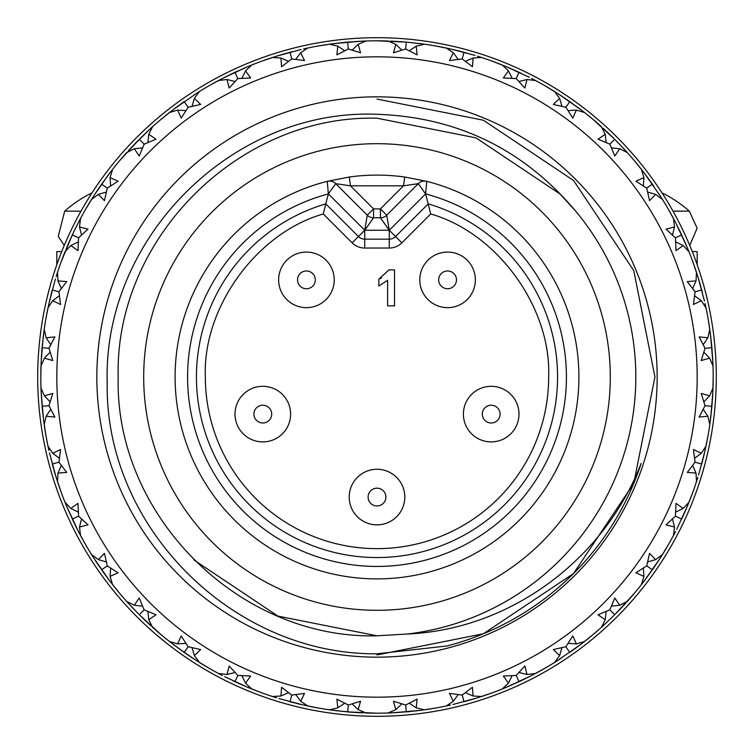 <?xml version="1.0" encoding="UTF-8"?>
<svg xmlns="http://www.w3.org/2000/svg" width="754" height="754" viewBox="0 0 754 754"><rect width="100%" height="100%" fill="white"/><g stroke="black" fill="none" stroke-linecap="round" stroke-linejoin="round"><path stroke-width="1.13" d="M377 37.7A339.3 339.3 0 0 1 716.3 377A339.3 339.3 0 0 1 377 716.3A339.3 339.3 0 0 1 37.7 377A339.3 339.3 0 0 1 377 37.7A339.3 339.3 0 0 1 716.3 377A339.3 339.3 0 0 1 377 716.3M689.75 245.418L697.13 228.198L689.326 211.148L673.002 211.148M352.175 703.878L358.169 709.637L366.01 713.011A336.19 336.19 0 0 0 377 713.19L367.518 713.058M363.993 712.162L363.023 712.898L347.698 711.908L376.774 713.19M374.983 713.18L365.869 713.001M377 713.19A336.19 336.19 0 0 0 387.99 713.011L395.831 709.637L393.447 701.211L405.699 705.018L417.103 699.137L416.208 707.855L424.53 709.806A336.19 336.19 0 0 0 446.17 705.998L453.314 701.305L449.497 693.426L462.221 695.056L472.428 687.28L473.069 696.017L481.599 696.498A336.19 336.19 0 0 0 502.249 688.986L508.469 683.133L503.342 676.027L516.16 675.424L524.859 665.999L527.008 674.491L535.491 673.482A336.19 336.19 0 0 0 554.52 662.502L559.628 655.65L553.351 649.552L565.868 646.725L572.795 635.933L576.386 643.916L584.567 641.456A336.19 336.19 0 0 0 601.4 627.337L605.245 619.703L597.997 614.783L609.835 609.835L614.783 597.997L619.703 605.245L627.337 601.4A336.19 336.19 0 0 0 641.456 584.567L643.916 576.386L635.933 572.795L646.725 565.868L649.552 553.351L655.65 559.628L662.502 554.52A336.19 336.19 0 0 0 673.482 535.491L674.491 527.008L665.999 524.859L675.424 516.16L676.027 503.342L683.133 508.469L688.986 502.249A336.19 336.19 0 0 0 696.498 481.599L696.017 473.069L687.28 472.428L695.056 462.221L693.426 449.497L701.305 453.314L705.998 446.17A336.19 336.19 0 0 0 709.806 424.53L707.855 416.208L699.137 417.103L705.018 405.699L701.211 393.447L709.637 395.831L713.011 387.99A336.19 336.19 0 0 0 713.011 366.01L709.637 358.169L701.211 360.553L705.018 348.301L699.137 336.897L707.855 337.792L709.806 329.47A336.19 336.19 0 0 0 705.998 307.83L701.305 300.686L693.426 304.503L695.056 291.779L687.28 281.572L696.017 280.931L696.498 272.401A336.19 336.19 0 0 0 688.986 251.751L683.133 245.531L676.027 250.658L675.424 237.84L665.999 229.141L674.491 226.992L673.482 218.509A336.19 336.19 0 0 0 662.502 199.48L655.65 194.372L649.552 200.649L646.725 188.132L635.933 181.205L643.916 177.614L641.456 169.433A336.19 336.19 0 0 0 627.337 152.6L619.703 148.755L614.783 156.003L609.835 144.165L597.997 139.217L605.245 134.297L601.4 126.663A336.19 336.19 0 0 0 584.567 112.544L576.386 110.084L572.795 118.067L565.868 107.275L553.351 104.448L559.628 98.35L554.52 91.498A336.19 336.19 0 0 0 535.491 80.518L527.008 79.509L524.859 88.001L516.16 78.576L503.342 77.973L508.469 70.867L502.249 65.014A336.19 336.19 0 0 0 481.599 57.502L473.069 57.983L472.428 66.72L462.221 58.944L449.497 60.574L453.314 52.695L446.17 48.002A336.19 336.19 0 0 0 424.53 44.194L416.208 46.145L417.103 54.863L405.699 48.982L393.447 52.789L395.831 44.363L387.99 40.989A336.19 336.19 0 0 0 377 40.81L406.302 42.092L405.699 48.982M377 56.823A320.177 320.177 0 0 1 697.177 377A320.177 320.177 0 0 1 377 697.177A320.177 320.177 0 0 1 56.823 377A320.177 320.177 0 0 1 377 56.823M377 657.158A280.158 280.158 0 0 1 96.842 377A280.158 280.158 0 0 1 377 96.842A280.158 280.158 0 0 1 657.158 377A280.158 280.158 0 0 1 377 657.158M377 114.288C231.968 108.322 102.836 238.547 107.209 382.598C104.486 526.66 232.59 655.028 377 653.803L446.971 645.98A277.934 277.934 0 0 0 641.164 463.399C604.133 559.27 510.797 629.43 407.575 634.001A258.811 258.811 0 0 0 575.123 210.479C523.144 149.16 457.103 117.096 377 114.288M407.575 634.001L377 635.811L277.962 616.112L193.995 560.005M377 635.811C238.792 639.43 114.57 515.208 118.19 377C114.57 238.792 238.792 114.57 377 118.19L476.038 137.888L560.005 193.995L575.123 210.479M377 143.694A233.306 233.306 0 0 1 610.306 377A233.306 233.306 0 0 1 377 610.306A233.306 233.306 0 0 1 143.694 377A233.306 233.306 0 0 1 377 143.694M349.272 177.02A201.893 201.893 0 0 1 404.728 177.02L426.736 181.328A201.893 201.893 0 0 1 377 578.893A201.893 201.893 0 0 1 327.264 181.328A8.897 8.897 0 0 1 335.747 183.665L350.497 185.833L403.503 185.833L418.253 183.665L386.717 215.192L389.271 230.253L389.281 239.15L364.719 239.15L364.729 230.253L367.283 215.192L335.747 183.665L328.376 193.91L327.264 181.328L349.272 177.02L350.497 185.833L373.569 208.905L367.283 215.192A8.897 8.897 0 0 0 373.569 217.802L364.729 230.253L389.271 230.253L395.567 236.539A8.897 8.897 0 0 1 389.281 239.15L389.281 248.038L364.719 248.038A17.785 17.785 0 0 1 352.146 242.826L323.287 213.966L325.766 203.872A180.545 180.545 0 0 0 377 557.545A180.545 180.545 0 0 0 428.234 203.872L395.567 236.539L401.854 242.826A17.785 17.785 0 0 1 389.281 248.038M328.376 193.91L325.766 203.872L358.433 236.539L364.729 230.253L328.386 193.91A189.442 189.442 0 0 0 377 566.442A189.442 189.442 0 0 0 425.624 193.91L418.253 183.665A8.897 8.897 0 0 1 426.736 181.328L425.614 193.91L430.713 213.966L401.854 242.826M323.287 213.966C256.586 232.977 202.515 307.67 205.352 377A171.648 171.648 0 0 0 377 548.648A171.648 171.648 0 0 0 548.648 377C551.476 307.707 497.451 232.977 430.713 213.966M377 469.271A27.794 27.794 0 0 1 404.794 497.065A27.794 27.794 0 0 1 377 524.859A27.794 27.794 0 0 1 349.206 497.065A27.794 27.794 0 0 1 377 469.271M262.807 386.312A27.794 27.794 0 0 1 290.601 414.106A27.794 27.794 0 0 1 262.807 441.901A27.794 27.794 0 0 1 235.012 414.106A27.794 27.794 0 0 1 262.807 386.312M491.193 386.312A27.794 27.794 0 0 1 518.988 414.106A27.794 27.794 0 0 1 491.193 441.901A27.794 27.794 0 0 1 463.399 414.106A27.794 27.794 0 0 1 491.193 386.312M447.574 252.072A27.794 27.794 0 0 1 475.369 279.866A27.794 27.794 0 0 1 447.574 307.66A27.794 27.794 0 0 1 419.78 279.866A27.794 27.794 0 0 1 447.574 252.072M306.426 252.072A27.794 27.794 0 0 1 334.22 279.866A27.794 27.794 0 0 1 306.426 307.66A27.794 27.794 0 0 1 278.631 279.866A27.794 27.794 0 0 1 306.426 252.072M306.426 288.754A8.897 8.897 0 0 1 297.528 279.866A8.897 8.897 0 0 1 306.426 270.969A8.897 8.897 0 0 1 315.323 279.866A8.897 8.897 0 0 1 306.426 288.754M447.574 288.754A8.897 8.897 0 0 1 438.677 279.866A8.897 8.897 0 0 1 447.574 270.969A8.897 8.897 0 0 1 456.472 279.866A8.897 8.897 0 0 1 447.574 288.754M491.193 422.994A8.897 8.897 0 0 1 482.296 414.106A8.897 8.897 0 0 1 491.193 405.209A8.897 8.897 0 0 1 500.081 414.106A8.897 8.897 0 0 1 491.193 422.994M262.807 422.994A8.897 8.897 0 0 1 253.919 414.106A8.897 8.897 0 0 1 262.807 405.209A8.897 8.897 0 0 1 271.704 414.106A8.897 8.897 0 0 1 262.807 422.994M377 505.962A8.897 8.897 0 0 1 368.103 497.065A8.897 8.897 0 0 1 377 488.177A8.897 8.897 0 0 1 385.897 497.065A8.897 8.897 0 0 1 377 505.962M378.857 286.02L378.857 279.103L388.989 269.875L394.54 269.875L394.54 305.851L387.622 305.851L387.622 280.243L378.857 286.02M378.857 279.103L381.43 277.934M364.719 248.038L364.719 239.15A8.897 8.897 0 0 1 358.433 236.539L352.146 242.826M425.624 193.91L389.271 230.253L380.431 217.802L373.569 217.802L373.569 208.905L380.431 208.905L403.503 185.833L404.728 177.02M386.717 215.192A8.897 8.897 0 0 1 380.431 217.802L380.431 208.905L386.717 215.192M377 99.066L483.361 120.225L573.53 180.47L633.775 270.639L654.934 377L633.775 483.361L573.53 573.53L483.361 633.775L377 654.934L483.361 633.775L573.53 573.53L633.775 483.361L654.934 377L633.775 270.639L573.53 180.47L483.361 120.225L377 99.066L483.361 120.225L573.53 180.47L633.775 270.639L654.934 377L633.775 483.361L573.53 573.53L483.361 633.775L377 654.934M352.175 50.122L358.169 44.363L360.553 52.789L348.301 48.982L336.897 54.863L337.792 46.145L329.47 44.194A336.19 336.19 0 0 0 307.83 48.002L300.686 52.695L304.503 60.574L291.779 58.944L281.572 66.72L280.931 57.983L272.401 57.502A336.19 336.19 0 0 0 251.751 65.014L245.531 70.867L250.658 77.973L237.84 78.576L229.141 88.001L226.992 79.509L218.509 80.518A336.19 336.19 0 0 0 199.48 91.498L194.372 98.35L200.649 104.448L188.132 107.275L181.205 118.067L177.614 110.084L169.433 112.544A336.19 336.19 0 0 0 152.6 126.663L148.755 134.297L156.003 139.217L144.165 144.165L139.217 156.003L134.297 148.755L126.663 152.6A336.19 336.19 0 0 0 112.544 169.433L110.084 177.614L118.067 181.205L107.275 188.132L104.448 200.649L98.35 194.372L91.498 199.48A336.19 336.19 0 0 0 80.518 218.509L79.509 226.992L88.001 229.141L78.576 237.84L77.973 250.658L70.867 245.531L65.014 251.751A336.19 336.19 0 0 0 57.502 272.401L57.983 280.931L66.72 281.572L58.944 291.779L60.574 304.503L52.695 300.686L48.002 307.83A336.19 336.19 0 0 0 44.194 329.47L46.145 337.792L54.863 336.897L48.982 348.301L52.789 360.553L44.363 358.169L40.989 366.01A336.19 336.19 0 0 0 40.989 387.99L44.363 395.831L52.789 393.447L48.982 405.699L54.863 417.103L46.145 416.208L44.194 424.53A336.19 336.19 0 0 0 48.002 446.17L52.695 453.314L60.574 449.497L58.944 462.221L66.72 472.428L57.983 473.069L57.502 481.599A336.19 336.19 0 0 0 65.014 502.249L70.867 508.469L77.973 503.342L78.576 516.16L88.001 524.859L79.509 527.008L80.518 535.491A336.19 336.19 0 0 0 91.498 554.52L98.35 559.628L104.448 553.351L107.275 565.868L118.067 572.795L110.084 576.386L112.544 584.567A336.19 336.19 0 0 0 126.663 601.4L134.297 605.245L139.217 597.997L144.165 609.835L156.003 614.783L148.755 619.703L152.6 627.337A336.19 336.19 0 0 0 169.433 641.456L177.614 643.916L181.205 635.933L188.132 646.725L200.649 649.552L194.372 655.65L199.48 662.502A336.19 336.19 0 0 0 218.509 673.482L226.992 674.491L229.141 665.999L237.84 675.424L250.658 676.027L245.531 683.133L251.751 688.986A336.19 336.19 0 0 0 272.401 696.498L280.931 696.017L281.572 687.28L291.779 695.056L304.503 693.426L300.686 701.305L307.83 705.998A336.19 336.19 0 0 0 329.47 709.806L337.792 707.855L336.897 699.137L348.301 705.018L360.553 701.211L358.169 709.637M401.825 50.122L395.831 44.363M409.318 50.782L416.208 46.145M458.206 59.396L453.314 52.695M465.472 61.347L473.069 57.983M512.126 78.331L508.469 70.867M518.941 81.507L527.008 79.509M561.937 106.333L559.628 98.35M568.092 110.64L576.386 110.084M606.131 142.553L605.245 134.297M611.447 147.869L619.703 148.755M643.36 185.908L643.916 177.614M647.667 192.063L655.65 194.372M672.493 235.06L674.491 226.992M675.669 241.874L683.133 245.531M692.653 288.528L696.017 280.931M694.604 295.794L701.305 300.686M703.218 344.682L707.855 337.792M703.878 352.175L709.637 358.169M703.878 401.825L709.637 395.831M703.218 409.318L707.855 416.208M694.604 458.206L701.305 453.314M692.653 465.472L696.017 473.069M675.669 512.126L683.133 508.469M672.493 518.941L674.491 527.008M647.667 561.937L655.65 559.628M643.36 568.092L643.916 576.386M611.447 606.131L619.703 605.245M606.131 611.447L605.245 619.703M568.092 643.36L576.386 643.916M561.937 647.667L559.628 655.65M518.941 672.493L527.008 674.491M512.126 675.669L508.469 683.133M465.472 692.653L473.069 696.017M458.206 694.604L453.314 701.305M409.318 703.218L416.208 707.855M401.825 703.878L395.831 709.637M344.682 703.218L337.792 707.855M295.794 694.604L300.686 701.305M288.528 692.653L280.931 696.017M241.874 675.669L245.531 683.133M235.06 672.493L226.992 674.491M192.063 647.667L194.372 655.65M185.908 643.36L177.614 643.916M147.869 611.447L148.755 619.703M142.553 606.131L134.297 605.245M110.64 568.092L110.084 576.386M106.333 561.937L98.35 559.628M81.507 518.941L79.509 527.008M78.331 512.126L70.867 508.469M61.347 465.472L57.983 473.069M59.396 458.206L52.695 453.314M50.782 409.318L46.145 416.208M50.122 401.825L44.363 395.831M50.122 352.175L44.363 358.169M50.782 344.682L46.145 337.792M59.396 295.794L52.695 300.686M61.347 288.528L57.983 280.931M78.331 241.874L70.867 245.531M81.507 235.06L79.509 226.992M106.333 192.063L98.35 194.372M110.64 185.908L110.084 177.614M142.553 147.869L134.297 148.755M147.869 142.553L148.755 134.297M185.908 110.64L177.614 110.084M192.063 106.333L194.372 98.35M235.06 81.507L226.992 79.509M241.874 78.331L245.531 70.867M288.528 61.347L280.931 57.983M295.794 59.396L300.686 52.695M344.682 50.782L337.792 46.145M358.169 44.363L366.01 40.989A336.19 336.19 0 0 1 377 40.81L382.401 40.857M390.007 41.838L390.977 41.102L406.302 42.092L424.53 44.194L421.552 43.779L422.391 44.675M448.017 49.189L449.092 48.633L464.012 52.271L462.221 58.944M479.403 57.606L478.752 56.578L481.599 57.502L478.781 56.588M444.69 47.7L435.378 45.919L450.477 48.944L474.992 55.41M503.861 66.503L505.02 66.145L519.082 72.309L516.16 78.576M533.314 80.235L532.842 79.113L535.491 80.518L532.871 79.132M500.844 64.458L491.985 61.083L506.33 66.682L529.346 77.313M555.849 93.251L557.055 93.091L569.826 101.611L565.868 107.275M582.474 111.884L582.201 110.706L584.567 112.544L582.229 110.725M553.238 90.706L545.095 85.852L558.252 93.854L581.08 109.839M602.408 128.614L603.615 128.67L614.717 139.283L609.835 144.165M625.386 151.592L625.33 150.385L627.337 152.6L625.349 150.404M593.275 119.613L614.717 139.283L625.33 150.385M642.116 171.526L643.294 171.799L652.389 184.174L646.725 188.132M660.749 198.151L660.909 196.945L662.502 199.48L660.928 196.973M640.523 168.255L634.538 160.904L644.161 172.92L660.909 196.945M673.765 220.686L674.887 221.158L681.691 234.918L675.424 237.84M687.497 250.139L687.855 248.98L688.986 251.751L687.874 249.018M672.766 217.18L668.148 208.905L675.537 222.421L687.318 247.67M696.394 274.597L697.422 275.248L701.729 289.988L695.056 291.779M704.811 305.983L705.367 304.908L705.998 307.83L705.376 304.946M696.027 270.969L692.917 262.015L697.846 276.605L704.5 301.072M709.326 331.609L710.221 332.439L711.908 347.698L705.018 348.301M712.162 363.993L712.898 363.023L713.011 366.01L712.898 363.06M709.599 327.981L708.081 318.622L710.409 333.843L712.832 361.6M712.162 390.007L712.898 390.977L711.908 406.302L705.018 405.699M709.326 422.391L710.221 421.561L709.806 424.53L711.908 406.302L710.409 420.157M704.811 448.017L705.367 449.092L701.729 464.012L695.056 462.221M696.394 479.403L697.422 478.752L696.498 481.599L697.412 478.781M706.3 444.69L708.081 435.378L705.056 450.477L698.59 474.992M687.497 503.861L687.855 505.02L681.691 519.082L675.424 516.16M673.765 533.314L674.887 532.842L673.482 535.491L674.868 532.871M689.542 500.844L692.917 491.985L687.318 506.33L676.687 529.346M660.749 555.849L660.909 557.055L652.389 569.826L646.725 565.868M642.116 582.474L643.294 582.201L641.456 584.567L643.275 582.229M663.294 553.238L668.148 545.095L660.146 558.252L644.161 581.08M625.386 602.408L625.33 603.615L614.717 614.717L609.835 609.835M602.408 625.386L603.615 625.33L601.4 627.337L603.596 625.349M634.387 593.275L614.717 614.717L603.615 625.33M582.474 642.116L582.201 643.294L569.826 652.389L565.868 646.725M555.849 660.749L557.055 660.909L554.52 662.502L557.027 660.928M585.745 640.523L593.096 634.538L581.08 644.161L557.055 660.909M533.314 673.765L532.842 674.887L519.082 681.691L516.16 675.424M503.861 687.497L505.02 687.855L502.249 688.986L504.982 687.874M536.82 672.766L545.095 668.148L531.579 675.537L506.33 687.318M479.403 696.394L478.752 697.422L464.012 701.729L462.221 695.056M448.017 704.811L449.092 705.367L446.17 705.998L449.054 705.376M491.768 692.992L477.395 697.846L452.928 704.5M422.391 709.326L421.561 710.221L406.302 711.908L405.699 705.018M390.007 712.162L390.977 712.898L387.99 713.011L390.94 712.898M426.019 709.599L435.378 708.081L420.157 710.409L392.4 712.832M359.093 712.709L347.698 711.908L348.301 705.018M331.609 709.326L332.439 710.221L329.47 709.806L347.698 711.908L333.843 710.409M305.983 704.811L304.908 705.367L289.988 701.729L291.779 695.056M274.597 696.394L275.248 697.422L272.401 696.498L275.219 697.412M318.395 708.044L303.523 705.056L279.008 698.59M250.139 687.497L248.98 687.855L234.918 681.691L237.84 675.424M220.686 673.765L221.158 674.887L218.509 673.482L221.129 674.868M261.798 692.832L247.67 687.318L224.654 676.687M198.151 660.749L196.945 660.909L184.174 652.389L188.132 646.725M171.526 642.116L171.799 643.294L169.433 641.456L184.174 652.389L172.92 644.161M151.592 625.386L150.385 625.33L139.283 614.717L144.165 609.835M128.614 602.408L128.67 603.615L126.663 601.4L128.651 603.596M160.725 634.387L139.283 614.717L128.67 603.615M111.884 582.474L110.706 582.201L101.611 569.826L107.275 565.868M93.251 555.849L93.091 557.055L91.498 554.52L93.854 558.252M113.967 586.376L119.462 593.096L109.839 581.08L93.072 557.027M80.235 533.314L79.113 532.842L72.309 519.082L78.576 516.16M66.503 503.861L66.145 505.02L65.014 502.249L66.126 504.982M85.739 544.897L78.463 531.579L66.682 506.33M57.606 479.403L56.578 478.752L52.271 464.012L58.944 462.221M49.189 448.017L48.633 449.092L48.002 446.17L48.624 449.054M57.973 483.031L61.083 491.985L56.154 477.395L49.5 452.928M44.675 422.391L43.779 421.561L42.092 406.302L48.982 405.699M41.838 390.007L41.102 390.977L40.989 387.99L41.102 390.94M44.401 426.019L45.919 435.378L43.591 420.157L41.168 392.4M41.838 363.993L41.102 363.023L42.092 347.698L48.982 348.301M44.675 331.609L43.779 332.439L44.194 329.47L42.092 347.698L43.591 333.843M49.189 305.983L48.633 304.908L52.271 289.988L58.944 291.779M57.606 274.597L56.578 275.248L57.502 272.401L56.588 275.219M47.7 309.31L45.919 318.622L48.944 303.523L55.41 279.008M66.503 250.139L66.145 248.98L72.309 234.918L78.576 237.84M80.235 220.686L79.113 221.158L80.518 218.509L79.132 221.129M64.458 253.156L61.083 262.015L72.309 234.918L79.113 221.158L73.864 231.629M93.251 198.151L93.091 196.945L101.611 184.174L107.275 188.132M111.884 171.526L110.706 171.799L112.544 169.433L101.611 184.174L109.839 172.92M128.614 151.592L128.67 150.385L139.283 139.283L144.165 144.165M151.592 128.614L150.385 128.67L152.6 126.663L149.339 129.631M119.613 160.725L139.283 139.283L150.385 128.67M171.526 111.884L171.799 110.706L184.174 101.611L188.132 107.275M198.151 93.251L196.945 93.091L199.48 91.498L196.973 93.072M168.255 113.477L160.904 119.462L172.92 109.839L196.945 93.091M220.686 80.235L221.158 79.113L234.918 72.309L237.84 78.576M250.139 66.503L248.98 66.145L251.751 65.014L249.018 66.126M209.103 85.739L222.421 78.463L247.67 66.682M274.597 57.606L275.248 56.578L289.988 52.271L291.779 58.944M305.983 49.189L304.908 48.633L307.83 48.002L304.946 48.624M270.969 57.973L262.015 61.083L276.605 56.154L301.072 49.5M331.609 44.675L332.439 43.779L347.698 42.092L348.301 48.982M363.993 41.838L363.023 41.102L366.01 40.989L363.06 41.102M327.981 44.401L318.622 45.919L333.843 43.591L361.6 41.168M420.157 43.591L417.659 43.28M477.395 56.154L478.715 56.569M531.579 78.463L532.814 79.104M624.369 149.339L622.663 147.492M660.146 195.748L658.779 193.637M705.056 303.523L705.358 304.87M713.058 386.482L713.19 377L712.832 392.4L710.72 417.659M697.846 477.395L697.431 478.715M675.537 531.579L674.896 532.814M604.661 624.369L606.508 622.663M558.252 660.146L560.363 658.779M450.477 705.056L449.13 705.358M276.605 697.846L275.285 697.431M222.421 675.537L221.186 674.896M199.358 662.427L208.905 668.148L195.748 660.146L177.925 647.912M129.631 604.661L133.958 609.279M48.944 450.477L48.642 449.13M40.81 376.774L41.168 361.6L43.28 336.341M56.154 276.605L56.569 275.285M78.463 222.421L79.104 221.186M85.965 208.707L93.854 195.748L108.322 174.928M195.748 93.854L193.637 95.221M303.523 48.944L304.87 48.642M560.363 95.221L582.192 110.697M676.687 224.654L687.855 248.971M710.72 336.341L712.898 363.013M658.779 560.363L643.303 582.192M529.346 676.687L505.029 687.855M417.659 710.72L390.987 712.898M108.048 578.704L96.87 562.88M75.636 526L66.145 505.029M43.28 417.659L41.102 390.987M131.337 147.492L150.376 128.68M224.654 77.313L248.971 66.145M336.341 43.28L363.013 41.102M394.908 41.291L408.545 42.299M452.928 49.5L466.189 52.855M508.648 67.662L521.118 73.27M564.369 97.869L579.072 108.322M606.508 131.337L616.31 140.885M645.678 174.928L653.68 186.021M678.836 228.952L686.338 245.352M698.59 279.008L702.313 292.166M711.267 341.11L712.709 359.093M712.709 394.908L712.417 399.705M704.5 452.928L703.378 457.603M686.338 508.648L684.425 513.059M656.131 564.369L645.678 579.072M622.663 606.508L619.354 609.995M579.072 645.678L575.208 648.544M525.048 678.836L508.648 686.338M474.992 698.59L470.383 699.957M412.89 711.267L394.908 712.709M354.295 712.417L336.341 710.72M301.072 704.5L296.397 703.378M245.352 686.338L232.882 680.73M193.637 658.779L189.631 656.131M147.492 622.663L138.717 614.152M105.456 575.208L95.221 560.363M77.313 529.346L75.824 526.377M75.164 525.048L67.662 508.648M55.41 474.992L54.043 470.383M42.733 412.89L41.291 394.908M41.291 359.093L41.583 354.295M49.5 301.072L50.622 296.397M67.662 245.352L73.27 232.882M73.958 231.45L77.313 224.654M95.221 193.637L101.799 183.91M134.646 144.005L147.492 131.337M174.928 108.322L178.792 105.456M228.952 75.164L245.352 67.662M279.008 55.41L292.166 51.687M341.11 42.733L359.093 41.291M379.017 40.82L388.15 40.999M437.367 46.277L446.302 48.03M493.879 61.781L502.381 65.07M546.839 86.87L554.642 91.573M594.642 120.763L601.504 126.757M635.829 162.449L641.55 169.546M669.147 210.658L673.548 218.632M693.595 263.919L696.545 272.533M708.421 320.61L709.834 329.611M713.18 379.017L713.001 388.131M707.723 437.367L705.97 446.302M692.219 493.879L688.93 502.381M667.13 546.839L662.427 554.642M633.237 594.642L627.243 601.504M591.551 635.829L584.454 641.55M543.342 669.147L535.368 673.548M490.081 693.595L481.467 696.545M433.39 708.421L424.389 709.834M316.633 707.723L307.698 705.97M260.121 692.219L251.619 688.93M159.358 633.237L152.478 627.224M84.853 543.342L80.452 535.368M60.405 490.081L57.455 481.467M45.579 433.39L44.166 424.389M40.82 374.983L40.999 365.85M46.277 316.633L48.03 307.698M61.781 260.121L65.07 251.619M86.87 207.162L91.573 199.358M120.763 159.358L126.757 152.496M162.449 118.171L169.546 112.45M210.658 84.853L218.632 80.452M263.919 60.405L272.533 57.455M320.61 45.579L329.611 44.166M399.705 41.583L402.287 41.762M457.603 50.622L460.119 51.253M513.059 69.575L515.416 70.631M566.518 99.321L571.673 102.912M609.995 134.646L611.852 136.446M648.544 178.792L650.061 180.885M699.957 283.617L700.664 286.105M711.531 343.692L712.096 349.95M240.941 684.425L238.584 683.369M144.005 619.354L142.148 617.554M69.575 240.941L70.631 238.584M97.869 189.631L99.321 187.482M136.446 142.148L139.405 139.151M231.28 74.033L236.973 71.366M283.617 54.043L286.105 53.336M343.692 42.469L349.95 41.904M382.636 40.857L386.482 40.942M593.285 119.622L600.269 125.664M634.378 593.285L628.336 600.269M491.985 692.917L483.031 696.027M318.622 708.081L309.31 706.3M262.015 692.917L253.156 689.542M251.261 688.788L247.68 687.318M208.905 668.148L202.355 664.265M160.715 634.378L153.731 628.336M119.462 593.096L114.09 586.527M85.852 545.095L81.234 536.82M40.81 377L40.942 367.518M85.852 208.905L90.706 200.762M119.622 160.715L125.664 153.731M208.905 85.852L217.18 81.234M679.967 231.28L681.691 234.918M712.238 402.287L711.908 406.302M702.747 460.119L701.729 464.012M683.369 515.416L681.691 519.082M654.679 566.518L652.389 569.826M617.554 611.852L614.717 614.717M573.115 650.061L569.826 652.389M522.72 679.967L519.082 681.691M467.895 700.664L464.012 701.729M410.308 711.531L406.302 711.908M351.713 712.238L347.698 711.908M293.881 702.747L289.988 701.729M187.482 654.679L184.174 652.389M103.939 573.115L101.611 569.826M74.033 522.72L72.309 519.082M53.336 467.895L52.271 464.012M42.469 410.308L42.092 406.302M41.762 351.713L42.092 347.698M51.253 293.881L52.271 289.988M180.885 103.939L184.174 101.611M689.326 211.148A122.431 122.431 0 0 0 662.625 193.184L662.587 193.787M91.545 193.58A113.213 39.717 -94.3 0 0 90.64 193.835A122.346 114.259 -101.2 0 1 91.771 193.241M80.998 211.148L64.674 211.148L58.265 236.398L64.25 245.418M697.177 264.701L697.177 251.6L692.276 251.6M56.823 264.701L56.823 251.6L61.724 251.6M91.997 192.883A122.431 122.431 0 0 0 64.674 211.148"/></g></svg>
